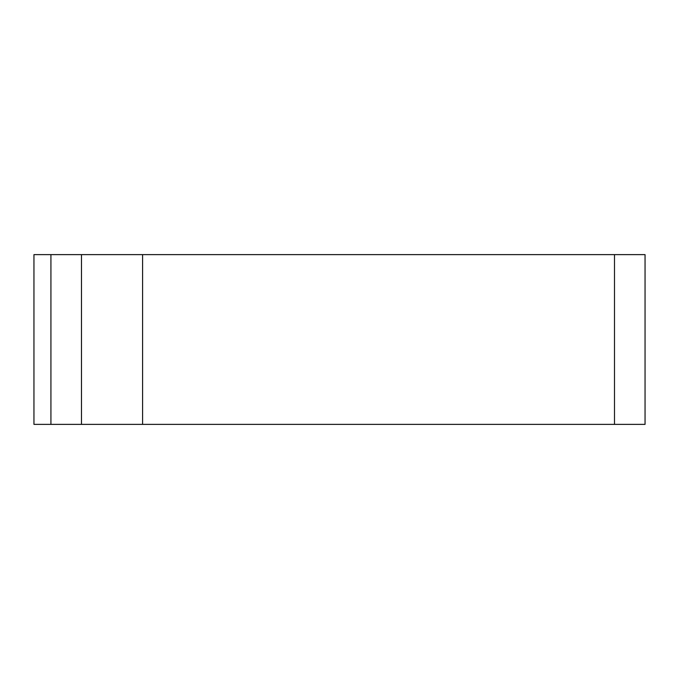<?xml version="1.0" encoding="UTF-8"?>
<svg xmlns="http://www.w3.org/2000/svg" width="679" height="679" viewBox="0 0 679 679"><rect width="100%" height="100%" fill="white"/><g stroke="black" fill="none" stroke-linecap="round" stroke-linejoin="round"><path stroke-width="1.02" d="M142.59 254.625L33.95 254.625L33.95 424.375L645.05 424.375L645.05 254.625L142.59 254.625L142.59 424.375M81.48 254.625L81.48 424.375L81.48 254.625M614.495 254.625L614.495 424.375M50.925 254.625L50.925 424.375"/></g></svg>

